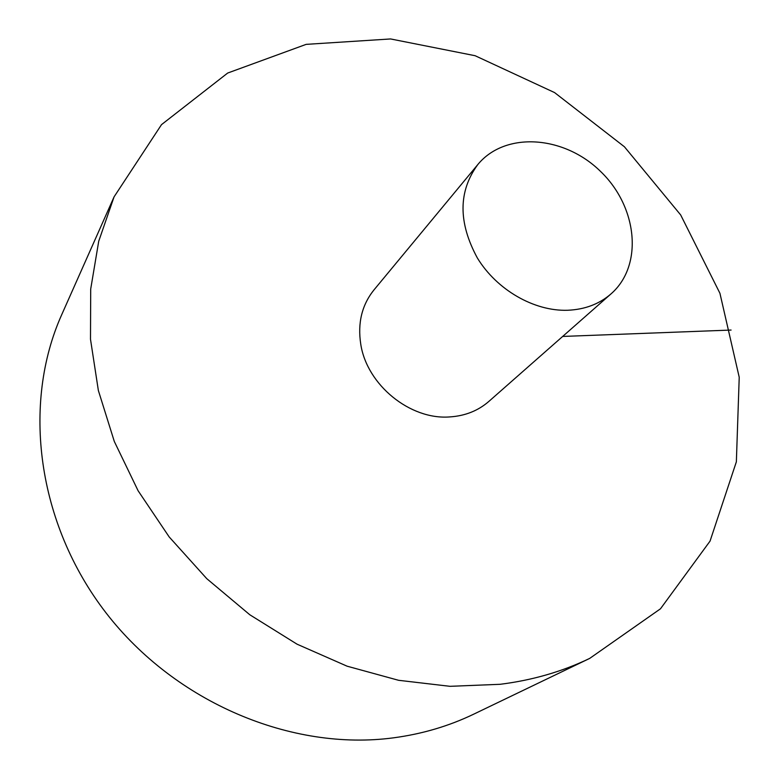 <?xml version="1.0" encoding="UTF-8"?>
<svg xmlns="http://www.w3.org/2000/svg" width="779" height="779" viewBox="0 0 779 779"><rect width="100%" height="100%" fill="white"/><g stroke="black" fill="none" stroke-linecap="round" stroke-linejoin="round"><path stroke-width="1.17" d="M500.089 684.303C532.32 680.271 562.195 671.634 589.713 658.391L660.475 608.798L710.049 541.113L736.359 461.811L739.222 377.26L719.923 293.264L680.68 214.955L624.417 146.773L554.58 92.584L475.122 55.718L390.581 38.95L306.157 44.364L227.682 73.041L161.516 124.63L114.075 196.844L98.729 241.217L90.705 289.038L90.491 339.216L98.358 390.474L114.309 441.459L138.107 490.76L169.189 536.945L206.776 578.67L249.796 614.758L297.033 644.175L347.103 666.191L398.575 680.301L450.019 686.318L500.089 684.303M114.075 196.844L61.775 314.55C21.822 403.59 36.73 523.264 106.178 613.063C175.596 702.824 292.057 751.482 393.726 737.801C422.257 733.964 448.899 726.096 473.632 714.207L589.713 658.391M477.79 164.573L373.92 289.983C361.904 304.988 357.512 323.022 360.745 344.094C366.812 384.845 410.202 420.163 449.902 416.911C465.121 415.908 478.092 410.757 488.803 401.467L611.038 293.868C643.59 265.503 637.553 206.776 600.521 171.399C564.045 135.449 505.172 131.184 477.79 164.573C458.247 191.342 458.11 222.492 477.371 258.005C496.807 289.924 534.18 311.396 567.609 310.266C584.795 309.545 599.265 304.083 611.038 293.868M731.082 330.053L562.681 336.44"/></g></svg>
